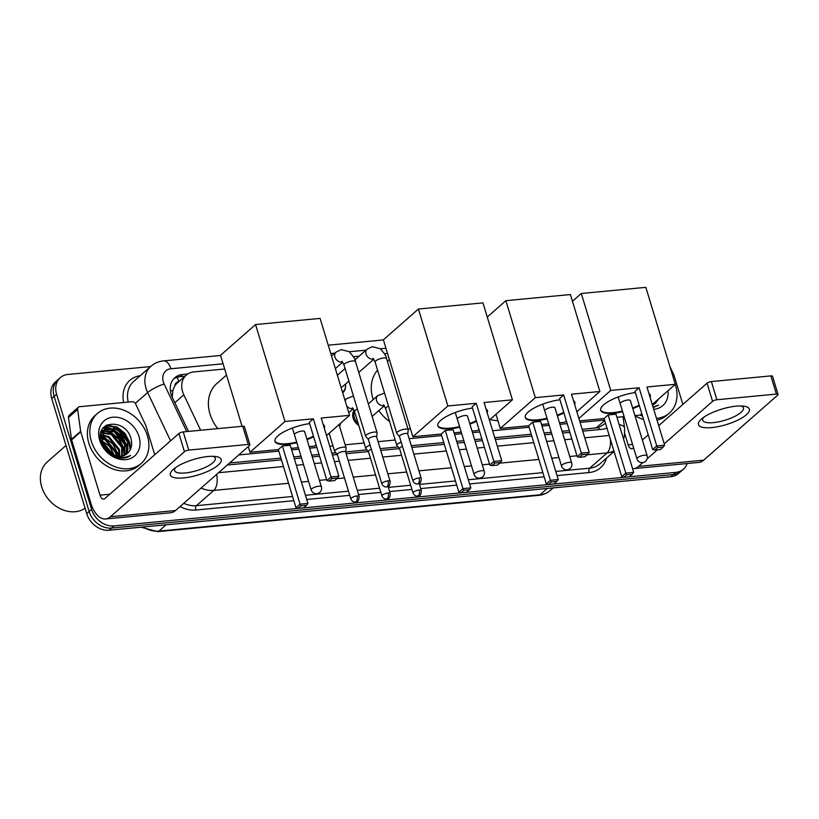 <?xml version="1.0" encoding="UTF-8"?>
<svg xmlns="http://www.w3.org/2000/svg" width="819" height="819" viewBox="0 0 819 819"><rect width="100%" height="100%" fill="white"/><g stroke="black" fill="none" stroke-linecap="round" stroke-linejoin="round"><path stroke-width="1.23" d="M358.753 425.368A10.637 8.425 -131.3 0 1 353.143 418.161A10.637 8.425 -131.3 0 1 354.136 410.38M340.448 423.341A10.637 8.425 -131.3 0 1 339.557 426.351M345.577 386.476A10.637 8.425 -131.3 0 1 343.141 392.352A10.637 8.425 -131.3 0 1 342.67 392.731M178.716 381.777A6.644 5.262 48.7 0 0 174.764 385.954L172.922 390.233L172.236 397.164M174.764 385.954A19.943 15.796 -131.3 0 1 177.15 383.149L186.282 375.122A19.943 15.796 48.7 0 0 183.825 394.84L200.635 430.251M582.207 429.371L598.75 427.538L605.497 423.259M229.637 462.981L280.897 458.097M293.786 456.869L300.962 456.183M311.763 455.159L319.011 454.463M331.89 453.235L335.892 452.856M345.649 451.924L366.984 449.887M380.19 448.628L398.075 446.928M411.281 445.669L443.775 442.567M456.664 441.339L463.83 440.663M474.631 439.629L481.879 438.943M494.768 437.715L531.214 434.234M544.103 433.005L551.279 432.319M562.08 431.296L569.328 430.599M238.79 454.934L278.788 451.126M291.666 449.897L298.843 449.211M309.643 448.177L316.892 447.491M329.77 446.263L333.005 445.956M345.157 444.799L364.107 442.987M378.071 441.656L395.198 440.028M409.162 438.697L441.656 435.595M454.545 434.367L461.711 433.681M472.512 432.657L479.76 431.961M492.649 430.733L529.105 427.262M541.983 426.034L549.16 425.348M559.961 424.324L567.209 423.628M580.087 422.399L604.535 420.075M224.662 368.99L193.919 371.918A19.943 15.796 48.7 0 0 186.282 375.122M387.541 353.47L384.51 353.757M359.152 356.173L353.419 356.715M107.289 424.785A26.587 21.059 -131.3 0 1 113.708 427.047A26.587 21.059 -131.3 0 0 107.289 424.785M117.352 429.166A26.587 21.059 -131.3 0 1 126.31 438.237A26.587 21.059 -131.3 0 0 117.352 429.166M128.849 442.803A26.587 21.059 -131.3 0 1 130.067 445.966A26.587 21.059 -131.3 0 0 128.849 442.803M687.131 463.534A19.943 15.796 -131.3 0 1 683.394 469.195A19.943 15.796 -131.3 0 1 675.757 472.389L113.943 525.941A19.943 15.796 -131.3 0 1 91.585 509.367L56.603 394.236A19.943 15.796 -131.3 0 1 60.289 377.661A19.943 15.796 -131.3 0 1 67.926 374.457L150.583 366.574M60.289 377.661L55.416 381.941A19.943 15.796 -131.3 0 0 51.73 398.525L86.712 513.656A19.943 15.796 -131.3 0 0 109.07 530.231L670.884 476.678A19.943 15.796 -131.3 0 0 678.521 473.474L680.958 471.334A19.943 15.796 -131.3 0 1 673.32 474.539L111.507 528.081A19.943 15.796 -131.3 0 1 89.148 511.517L54.167 396.386A19.943 15.796 -131.3 0 1 57.852 379.801A19.943 15.796 -131.3 0 0 54.167 396.386L89.148 511.517A19.943 15.796 -131.3 0 0 111.507 528.081L673.32 474.539A19.943 15.796 -131.3 0 0 680.958 471.334L683.394 469.195M104.269 426.812A26.587 21.059 -131.3 0 1 107.361 427.6A26.587 21.059 -131.3 0 0 104.269 426.812M108.026 427.825A26.587 21.059 -131.3 0 1 113.913 430.661A26.587 21.059 -131.3 0 0 108.026 427.825M124.642 441.584A26.587 21.059 -131.3 0 1 125.819 443.714A26.587 21.059 -131.3 0 0 124.642 441.584M127.15 446.734A26.587 21.059 -131.3 0 1 127.784 448.597A26.587 21.059 -131.3 0 0 127.15 446.734M187.746 374.017L182.463 374.518A19.943 15.796 48.7 0 0 174.826 377.723A19.943 15.796 48.7 0 0 172.359 397.44L188.483 431.408M582.749 431.142L602.067 429.299A19.943 15.796 48.7 0 0 606.93 427.948M227.313 465.018L281.439 459.858M294.318 458.63L301.494 457.944M312.295 456.92L319.543 456.224M332.432 454.995L337.336 454.535M346.13 453.695L368.427 451.566L365.858 448.577A5.979 1.812 163.1 0 1 365.735 448.362A5.979 1.812 163.1 0 1 366.41 447.102A5.979 1.812 163.1 0 1 370.106 445.157M380.733 450.399L399.518 448.607M411.824 447.43L444.307 444.338M457.197 443.11L464.373 442.424M475.174 441.39L482.422 440.704M495.3 439.475L531.756 436.005M544.635 434.776L551.811 434.09M562.612 433.056L569.86 432.371M173.679 378.869A19.943 15.796 -131.3 0 1 180.026 376.668L185.084 376.187M129.617 446.99A26.587 21.059 48.7 0 0 129.115 445.485M127.918 442.649A26.587 21.059 48.7 0 0 113.626 427.846M111.497 426.853A26.587 21.059 48.7 0 0 106.368 425.256M736.107 406.173A26.587 8.057 -16.9 0 1 743.857 406.183A26.587 8.057 -16.9 0 1 743.519 416.902A26.587 8.057 -16.9 0 1 711.742 427.59A26.587 8.057 -16.9 0 1 701.412 419.072A26.587 8.057 -16.9 0 1 736.107 406.173M703.623 417.342A21.263 6.45 163.1 0 0 702.722 420.26A21.263 6.45 163.1 0 0 713.329 422.645A21.263 6.45 163.1 0 0 734.315 416.605A21.263 6.45 163.1 0 0 743.427 407.903A21.263 6.45 163.1 0 0 741.041 405.968M632.544 468.642A26.587 14.077 -95.4 0 0 633.711 468.622L698.812 462.418A26.587 14.077 -95.4 0 0 703.654 460.186L777.681 395.147A3.327 1.003 163.1 0 0 778.05 394.451A3.327 1.003 163.1 0 0 776.392 394.072L770.874 375.901A3.327 1.003 -16.9 0 1 772.532 376.269L778.05 394.451M633.711 468.622A26.587 14.077 -95.4 0 0 638.554 466.39L642.895 462.571M716.901 399.744A3.327 1.003 163.1 0 0 712.571 401.351L707.053 383.179A3.327 1.003 -16.9 0 1 711.373 381.572L716.901 399.744L776.392 394.072M647.143 458.845L657.411 449.826M664.219 443.837L712.571 401.351M711.373 381.572L770.874 375.901M707.053 383.179L658.701 425.665M648.239 434.858L642.342 440.028M633.578 447.737L633.026 448.218A6.644 3.522 84.6 0 1 631.818 448.771A6.644 3.522 84.6 0 1 628.142 444.83L624.723 433.568M682.862 404.432L673.996 375.266A3.327 2.631 48.7 0 0 673.791 374.744L669.891 366.523M675.214 384.367A33.231 26.331 -131.3 0 1 675.542 385.411A33.231 26.331 -131.3 0 1 669.42 413.042A33.231 26.331 -131.3 0 1 656.49 418.396M653.183 407.524L658.66 405.118L653.019 406.992M655.384 403.255L656.183 402.477A16.615 13.165 -131.3 0 1 655.405 403.245A16.615 13.165 -131.3 0 1 652.446 405.077M656.183 402.477L658.65 398.925M668.038 390.673A23.26 18.427 -131.3 0 1 653.726 409.305M653.767 404.422L655.313 401.863M654.197 404.156L656.07 401.187M652.426 405.036L653.019 403.869M642.546 416.134A33.231 26.331 -131.3 0 1 640.192 415.09M669.42 413.042L666.983 415.182A33.231 26.331 -131.3 0 1 657.012 420.106M643.56 419.461A33.231 26.331 -131.3 0 1 634.96 415.704M622.624 411.681A25.921 7.862 -16.9 0 1 613.626 413.206A25.921 7.862 -16.9 0 1 600.706 410.299A25.921 7.862 -16.9 0 1 635.38 392.557M639.096 387.745L656.766 445.925L664.629 445.167L646.949 386.998L675.296 384.295L645.833 287.346L581.295 293.499L610.749 390.448L639.096 387.745L635.012 391.339L652.682 449.508L656.766 445.925L657.647 447.563L663.257 447.02L664.629 445.167M648.955 393.591A25.921 7.862 -16.9 0 1 650.306 395.229A25.921 7.862 -16.9 0 1 650.091 397.348M639.393 405.753A25.921 7.862 -16.9 0 1 632.8 408.589M610.749 390.448L578.89 418.448M579.617 420.864L604.064 418.529L608.148 414.946L616.001 414.199L633.681 472.368L632.309 474.221L626.699 474.754L625.818 473.116L608.148 414.946M616.942 417.301L624.119 416.615M634.92 415.591L640.263 415.079L641.809 413.718M652.272 404.525L675.296 384.295M581.295 293.499L572.45 301.269M663.257 447.02L660.401 449.539L654.78 450.081L657.647 447.563M652.682 449.508L654.78 450.081M632.309 474.221L629.453 476.74L623.832 477.272L621.734 476.699L604.064 418.529M621.734 476.699L625.818 473.116L633.681 472.368M623.832 477.272L626.699 474.754M650.194 394.932A25.921 7.862 -16.9 0 1 649.907 396.734M630.425 400.808A5.313 1.607 163.1 0 0 630.405 400.614A5.313 1.607 163.1 0 0 626.351 400.235A5.313 1.607 163.1 0 0 620.833 402.59M639.209 405.149A25.921 7.862 -16.9 0 1 632.616 407.985M622.44 411.077A25.921 7.862 -16.9 0 1 600.634 409.991M497.942 420.679A36.548 28.962 -131.3 0 1 490.008 419.523M547.184 418.867A25.921 7.862 -16.9 0 1 538.196 420.393A25.921 7.862 -16.9 0 1 525.276 417.485A25.921 7.862 -16.9 0 1 559.95 399.744M563.656 394.942L581.336 453.112L589.189 452.364L571.519 394.195L599.866 391.492L570.403 294.533L505.866 300.686L535.319 397.645L563.656 394.942L559.582 398.525L577.252 456.695L581.336 453.112L582.217 454.75L587.827 454.217L589.189 452.364M573.525 400.788A25.921 7.862 -16.9 0 1 574.877 402.416A25.921 7.862 -16.9 0 1 574.662 404.535M563.963 412.95A25.921 7.862 -16.9 0 1 557.36 415.786M535.319 397.645L500.286 428.419L528.634 425.716L532.708 422.133L540.571 421.386L558.241 479.555L556.879 481.408L551.269 481.941L550.388 480.303L532.708 422.133M541.513 424.488L548.689 423.812M559.49 422.778L564.834 422.266L566.379 420.905M576.842 411.711L599.866 391.492M505.866 300.686L487.264 317.035M495.986 414.26L500.286 428.419M587.827 454.217L584.961 456.736L579.35 457.268L582.217 454.75M577.252 456.695L579.35 457.268M556.879 481.408L554.013 483.927L548.402 484.459L546.304 483.896L528.634 425.716M546.304 483.896L550.388 480.303L558.241 479.555M548.402 484.459L551.269 481.941M574.764 402.119A25.921 7.862 -16.9 0 1 574.477 403.931M554.995 407.995A5.313 1.607 163.1 0 0 554.975 407.801A5.313 1.607 163.1 0 0 550.921 407.422A5.313 1.607 163.1 0 0 545.403 409.776M563.779 412.336A25.921 7.862 -16.9 0 1 557.176 415.172M547 418.263A25.921 7.862 -16.9 0 1 525.204 417.178M373.218 399.59A36.548 28.962 -131.3 0 1 372.87 398.505A36.548 28.962 -131.3 0 1 377.569 370.147M410.493 429.013A36.548 28.962 -131.3 0 1 407.913 428.859M389.598 421.59A36.548 28.962 -131.3 0 1 378.798 410.616M459.746 427.201A25.921 7.862 -16.9 0 1 450.757 428.726A25.921 7.862 -16.9 0 1 437.837 425.829A25.921 7.862 -16.9 0 1 472.512 408.077M476.218 403.276L493.888 461.445L501.75 460.698L484.08 402.528L512.418 399.826L482.964 302.876L418.417 309.019L447.87 405.978L476.218 403.276L472.133 406.859L489.813 465.028L493.888 461.445L494.778 463.083L500.389 462.551L501.75 460.698M486.077 409.121A25.921 7.862 -16.9 0 1 487.428 410.759A25.921 7.862 -16.9 0 1 487.223 412.868M476.515 421.283A25.921 7.862 -16.9 0 1 469.922 424.119M447.87 405.978L412.848 436.752L441.185 434.06L445.27 430.466L453.132 429.719L470.802 487.889L469.441 489.742L463.83 490.284L462.94 488.636L445.27 430.466M454.074 432.831L461.251 432.145M472.051 431.111L477.385 430.599L478.941 429.248M489.404 420.055L512.418 399.826M418.417 309.019L383.384 339.803L412.848 436.752M500.389 462.551L497.522 465.069L491.912 465.601L494.778 463.083M489.813 465.028L491.912 465.601M469.441 489.742L466.574 492.26L460.964 492.792L458.865 492.229L441.185 434.06M458.865 492.229L462.94 488.636L470.802 487.889M460.964 492.792L463.83 490.284M487.315 410.462A25.921 7.862 -16.9 0 1 487.039 412.264M467.557 416.328A5.313 1.607 163.1 0 0 467.536 416.134A5.313 1.607 163.1 0 0 463.472 415.755A5.313 1.607 163.1 0 0 457.954 418.11M476.33 420.679A25.921 7.862 -16.9 0 1 469.737 423.515M459.561 426.597A25.921 7.862 -16.9 0 1 437.755 425.511M217.782 428.613A36.548 28.962 -131.3 0 1 210.002 414.035A36.548 28.962 -131.3 0 1 216.738 383.63L226.505 375.051M296.867 442.731A25.921 7.862 -16.9 0 1 287.878 444.256A25.921 7.862 -16.9 0 1 274.959 441.349A25.921 7.862 -16.9 0 1 309.633 423.607M313.339 418.796L331.019 476.965L338.871 476.218L321.202 418.048L349.549 415.346L320.086 318.396L255.548 324.549L285.002 421.498L313.339 418.796L309.265 422.389L326.935 480.558L331.019 476.965L331.9 478.613L337.51 478.071L338.871 476.218M323.208 424.641A25.921 7.862 -16.9 0 1 324.559 426.279A25.921 7.862 -16.9 0 1 324.344 428.388M313.646 436.803A25.921 7.862 -16.9 0 1 307.043 439.639M285.002 421.498L249.969 452.283L278.317 449.58L282.391 445.997L290.254 445.249L307.924 503.419L306.562 505.272L300.952 505.804L300.071 504.166L282.391 445.997M291.195 448.351L298.372 447.665M309.172 446.642L314.516 446.13L316.062 444.768M326.525 435.575L349.549 415.346M255.548 324.549L220.516 355.333L242.076 426.3M248.249 446.621L249.969 452.283M337.51 478.071L334.643 480.589L329.033 481.122L331.9 478.613M326.935 480.558L329.033 481.122M306.562 505.272L303.695 507.79L298.085 508.323L295.987 507.749L278.317 449.58M295.987 507.749L300.071 504.166L307.924 503.419M298.085 508.323L300.952 505.804M324.447 425.982A25.921 7.862 -16.9 0 1 324.16 427.784M304.678 431.859A5.313 1.607 163.1 0 0 304.658 431.664A5.313 1.607 163.1 0 0 300.604 431.285A5.313 1.607 163.1 0 0 295.086 433.64M313.462 436.199A25.921 7.862 -16.9 0 1 306.859 439.035M296.683 442.127A25.921 7.862 -16.9 0 1 274.887 441.042M407.739 434.009L408.22 430.047A5.979 1.812 163.1 0 0 408.2 429.801A5.979 1.812 163.1 0 0 405.221 429.136A5.979 1.812 163.1 0 0 397.43 432.022A5.979 1.812 163.1 0 0 396.754 433.282A5.979 1.812 163.1 0 0 396.877 433.497L399.477 436.517M407.729 434.101A4.32 1.31 163.1 0 0 407.719 433.927A4.32 1.31 163.1 0 0 405.569 433.435A4.32 1.31 163.1 0 0 399.938 435.524A4.32 1.31 163.1 0 0 399.447 436.435A4.32 1.31 163.1 0 0 399.539 436.588M348.904 381.101L343.12 386.179A5.979 4.74 -131.3 0 1 340.97 387.131M345.423 384.152A9.971 7.893 -131.3 0 1 343.315 391.318A9.971 7.893 -131.3 0 1 342.434 391.963M376.648 436.967L377.129 433.016A5.979 1.812 163.1 0 0 377.109 432.77A5.979 1.812 163.1 0 0 374.129 432.094A5.979 1.812 163.1 0 0 366.339 434.991A5.979 1.812 163.1 0 0 365.663 436.251A5.979 1.812 163.1 0 0 365.786 436.466L368.386 439.486M376.638 437.07A4.32 1.31 163.1 0 0 376.627 436.885A4.32 1.31 163.1 0 0 374.467 436.404A4.32 1.31 163.1 0 0 368.847 438.493A4.32 1.31 163.1 0 0 368.355 439.404A4.32 1.31 163.1 0 0 368.448 439.557M401.197 442.199A5.979 1.812 163.1 0 0 397.502 444.144A5.979 1.812 163.1 0 0 396.826 445.403A5.979 1.812 163.1 0 0 396.949 445.618L399.549 448.638M358.108 423.269A9.971 7.893 -131.3 0 1 354.32 417.567A9.971 7.893 -131.3 0 1 354.535 411.496M402.457 446.324A4.32 1.31 163.1 0 0 400.01 447.645A4.32 1.31 163.1 0 0 399.518 448.546A4.32 1.31 163.1 0 0 399.611 448.71M371.365 449.283A4.32 1.31 163.1 0 0 368.919 450.604A4.32 1.31 163.1 0 0 368.427 451.515A4.32 1.31 163.1 0 0 368.519 451.668M340.346 423.433A9.971 7.893 -131.3 0 1 339.404 425.839M345.628 452.047L346.109 448.095A5.979 1.812 163.1 0 0 346.089 447.85A5.979 1.812 163.1 0 0 341.523 447.42A5.979 1.812 163.1 0 0 335.319 450.071A5.979 1.812 163.1 0 0 334.643 451.33A5.979 1.812 163.1 0 0 334.766 451.545L337.367 454.565M345.618 452.139A4.32 1.31 163.1 0 0 345.608 451.965A4.32 1.31 163.1 0 0 343.448 451.484A4.32 1.31 163.1 0 0 337.817 453.572A4.32 1.31 163.1 0 0 337.336 454.473A4.32 1.31 163.1 0 0 337.428 454.637M207.975 456.511A26.587 8.057 -16.9 0 1 215.725 456.521A26.587 8.057 -16.9 0 1 215.387 467.239A26.587 8.057 -16.9 0 1 183.599 477.927A26.587 8.057 -16.9 0 1 173.27 469.42A26.587 8.057 -16.9 0 1 207.975 456.511M175.491 467.68A21.263 6.45 163.1 0 0 174.59 470.608A21.263 6.45 163.1 0 0 185.186 472.983A21.263 6.45 163.1 0 0 206.183 466.953A21.263 6.45 163.1 0 0 215.284 458.241A21.263 6.45 163.1 0 0 212.909 456.306M80.641 431.285A3.327 2.631 48.7 0 0 80.753 431.818L71.622 439.844A3.327 2.631 -131.3 0 1 71.499 439.312L80.641 431.285L77.621 409.48A3.327 2.631 48.7 0 1 78.348 407.248A3.327 2.631 48.7 0 1 79.627 406.705L132.105 401.709A3.327 2.631 48.7 0 1 135.626 403.951L145.659 425.092A3.327 2.631 48.7 0 1 145.864 425.614L154.719 454.77M71.622 439.844L90.868 503.204A26.587 14.077 -95.4 0 0 105.579 518.959A26.587 14.077 -95.4 0 0 110.422 516.738L184.439 451.699L178.911 433.517L104.893 498.556A6.644 3.522 84.6 0 1 103.685 499.109A6.644 3.522 84.6 0 1 100.01 495.178L80.753 431.818M71.499 439.312L68.489 417.506A3.327 2.631 -131.3 0 1 69.216 415.274L78.348 407.248M105.579 518.959L170.68 512.755A26.587 14.077 -95.4 0 0 175.522 510.534L249.539 445.485A3.327 1.003 163.1 0 0 249.918 444.789A3.327 1.003 163.1 0 0 248.259 444.42L242.731 426.238A3.327 1.003 -16.9 0 1 244.39 426.607L249.918 444.789M178.911 433.517A3.327 1.003 -16.9 0 1 183.241 431.91L188.769 450.092L248.259 444.42M188.769 450.092A3.327 1.003 163.1 0 0 184.439 451.699M183.241 431.91L242.731 426.238M85.063 508.21A29.904 23.69 -131.3 0 1 41.697 486.865A29.904 23.69 -131.3 0 1 47.215 461.998L66.001 445.485M127.539 451.279L126.802 445.249L121.97 436.025L113.923 429.658L107.883 427.856A29.904 23.69 -131.3 0 1 112.183 430.067M116.359 433.036A29.904 23.69 -131.3 0 1 122.266 439.138M127.395 448.259A29.904 23.69 -131.3 0 1 127.959 449.856M91.288 441.103A33.231 26.331 -131.3 0 1 97.41 413.462A33.231 26.331 -131.3 0 1 147.41 435.749A33.231 26.331 -131.3 0 1 141.278 463.39A33.231 26.331 -131.3 0 1 91.288 441.103M141.278 463.39L138.841 465.53A33.231 26.331 -131.3 0 1 88.851 443.243A33.231 26.331 -131.3 0 1 94.973 415.602L97.41 413.462M128.051 452.825C131.357 449.344 132.402 444.891 131.183 439.445C126.208 417.25 93.735 420.526 101.208 441.554C104.085 449.846 109.695 455.231 118.038 457.688C122.87 458.732 127.037 457.985 130.528 455.456C122.451 459.213 114.691 457.616 107.248 450.685A16.615 13.165 -131.3 0 0 127.273 453.583L128.051 452.825A16.615 13.165 -131.3 0 1 127.273 453.583M138.995 436.547A23.26 18.427 -131.3 0 1 125.788 459.633A23.26 18.427 -131.3 0 1 99.703 440.294A23.26 18.427 -131.3 0 1 112.899 417.219A23.26 18.427 -131.3 0 1 138.995 436.547M125.635 454.76L127.754 442.025L117.26 429.125L104.167 429.668M126.065 454.494L128.522 441.359L118.028 428.46L104.504 429.351L101.976 442.69L107.248 450.685M123.761 455.63L124.713 444.707L114.22 431.808L102.856 431.255M124.253 455.436L125.471 444.031L114.977 431.132L103.153 430.825M121.611 456.163L121.662 447.379L111.169 434.479L101.863 433.19M122.174 456.06L122.43 446.713L111.937 433.814L102.078 432.667M119.103 456.296L118.622 450.051L108.128 437.162L101.239 435.554M119.769 456.306L119.379 449.385L108.886 436.486L101.351 434.92M116.114 455.866L115.571 452.733L105.078 439.834L101.116 438.482M116.922 456.04L116.339 452.068L105.846 439.168L101.085 437.684M113.339 454.914L102.795 441.84L101.566 441.308M104.535 429.32L100.43 436.517M102.395 431.49L101.116 432.34M102.713 431.091L100.942 432.483M112.223 454.381L101.894 442.444M110.934 454.535L115.745 456.285M114.445 455.364L109.562 446.478L101.321 440.172M118.253 456.234L117.66 453.276L112.827 444.062L104.781 437.684L101.136 436.343M124.498 453.951L123.751 447.921L118.919 438.708L110.872 432.33L104.842 430.538M103.317 430.425L101.658 430.466M106.951 427.774L103.174 428.009M130.559 449.15L129.842 442.567L125.01 433.353L116.974 426.975L106.265 425.317M114.261 456.378L114.107 455.866M113.892 455.149L101.433 440.735M124.078 454.975L123.372 448.259L118.54 439.045L110.493 432.667L103.911 430.814M102.999 430.753L101.525 430.784M127.129 452.303L126.423 445.587L121.581 436.363L113.544 429.995L106.961 428.132M106.306 428.091L102.938 428.317M130.139 450.02L129.463 442.905L124.631 433.691L116.585 427.313L105.661 425.696M170.454 391.154A19.943 4.126 -25.4 0 1 172.922 390.233M599.232 429.565A19.943 10.555 -95.4 0 0 598.75 427.538M178.798 381.705A19.943 10.555 -95.4 0 0 177.037 377.262M596.037 428.061L604.657 420.485M174.867 402.713L183.825 394.84M223.085 363.79L170.895 368.765A13.288 10.534 48.7 0 0 163.35 381.951A13.288 10.534 48.7 0 0 164.158 384.039L186.722 431.582M170.567 440.847L147.655 392.557A26.587 21.059 -131.3 0 1 146.038 388.38A26.587 21.059 -131.3 0 1 150.931 366.267L133.579 381.531A26.587 21.059 48.7 0 0 128.245 402.078M135.309 403.398L147.655 392.557A13.288 2.744 -25.4 0 1 164.158 384.039M606.521 458.087A29.904 23.69 -131.3 0 1 589.107 472.543L557.043 475.604M544.164 476.832L469.604 483.937M456.715 485.165L420.72 488.595M411.947 489.434L389.629 491.564M380.855 492.393L358.538 494.522M349.754 495.362L306.726 499.467M293.847 500.696L195.813 510.032A29.904 23.69 -131.3 0 1 180.016 506.582M123.638 402.518A29.904 23.69 -131.3 0 1 140.203 375.696M675.757 472.389L670.884 476.678M56.603 394.236L51.73 398.525M91.585 509.367L86.712 513.656M113.943 525.941L109.07 530.231M613.912 450.941A26.587 21.059 -131.3 0 1 607.074 452.927L589.711 468.181A26.587 21.059 48.7 0 0 599.887 463.912L614.066 451.453M288.554 483.282L213.779 490.407L196.417 505.671L292.567 496.498M216.585 474.447A13.288 7.033 84.6 0 1 213.779 490.407A26.587 21.059 -131.3 0 1 201.126 488.032M183.763 503.286A26.587 21.059 48.7 0 0 196.417 505.671A3.327 1.761 -95.4 0 0 195.813 510.032M610.237 438.861A13.288 7.033 84.6 0 1 607.074 452.927L587.141 454.821M576.975 455.794L569.727 456.48M558.927 457.514L551.75 458.2M538.871 459.428L499.692 463.155M489.537 464.127L482.289 464.813M471.488 465.847L464.312 466.533M451.433 467.762L418.939 470.853M406.654 472.031L387.848 473.822M375.563 474.989L353.245 477.119M344.471 477.958L336.824 478.685M326.658 479.647L319.41 480.343M308.609 481.367L301.433 482.053M305.456 495.27L348.484 491.175M357.258 490.335L379.576 488.206M388.349 487.377L410.667 485.247M419.451 484.408L455.446 480.978M468.325 479.75L542.884 472.645M555.773 471.416L589.711 468.181A3.327 1.761 -95.4 0 0 589.107 472.543M385.964 348.27L380.323 348.802M365.98 350.174L349.232 351.771M334.879 353.132L330.763 353.532M218.56 472.717L283.466 466.523M296.345 465.294L303.521 464.619M314.322 463.585L321.57 462.889M334.449 461.67L339.373 461.199M348.157 460.36L370.475 458.231M382.749 457.063L401.566 455.272M413.851 454.095L446.335 451.003M459.224 449.774L466.39 449.088M477.19 448.065L484.449 447.369M497.328 446.14L533.783 442.669M546.662 441.441L553.839 440.755M564.639 439.721L571.887 439.035M584.766 437.807L609.213 435.473M619.164 424.6A13.288 5.19 -7.9 0 1 624.569 427.917L623.024 416.728M220.557 355.456L163.544 360.892A13.288 7.033 84.6 0 1 170.895 368.765M180.026 376.668L182.463 374.518M547.215 488.462L540.038 494.768A6.644 3.522 84.6 0 1 538.82 495.331L157.719 531.654A6.644 3.522 -95.4 0 0 158.927 531.101L540.038 494.768A26.587 21.059 48.7 0 0 550.214 490.499C547.02 493.273 543.222 494.881 538.82 495.331M143.069 526.986A26.587 21.059 48.7 0 0 158.927 531.101L166.103 524.795M638.554 466.39L703.654 460.186M628.142 444.83L632.565 444.41M644.481 455.19A5.313 1.607 -16.9 0 1 647.133 455.784A5.313 5.313 0 0 1 642.546 462.622A5.313 5.313 0 0 1 636.957 458.875A5.313 1.607 -16.9 0 1 637.551 457.76A5.313 1.607 -16.9 0 1 644.481 455.19M569.051 462.377A5.313 1.607 -16.9 0 1 571.703 462.97A5.313 5.313 0 0 1 567.117 469.809A5.313 5.313 0 0 1 561.527 466.062A5.313 1.607 -16.9 0 1 562.121 464.946A5.313 1.607 -16.9 0 1 569.051 462.377M481.603 470.71A5.313 1.607 -16.9 0 1 484.254 471.304A5.313 5.313 0 0 1 479.678 478.142A5.313 5.313 0 0 1 474.088 474.396A5.313 1.607 -16.9 0 1 474.682 473.28A5.313 1.607 -16.9 0 1 481.603 470.71M318.734 486.24A5.313 1.607 -16.9 0 1 321.386 486.834A5.313 5.313 0 0 1 316.799 493.673A5.313 5.313 0 0 1 311.21 489.926A5.313 1.607 -16.9 0 1 311.804 488.81A5.313 1.607 -16.9 0 1 318.734 486.24M419.072 477.917A4.32 2.283 -95.4 0 1 418.294 483.599A4.32 2.283 84.6 0 1 417.506 483.957C418.949 483.005 420.925 484.828 421.232 478.398A4.32 1.31 163.1 0 0 419.072 477.917A4.32 1.31 163.1 0 0 414.813 479.146A4.32 1.31 163.1 0 0 412.96 480.917L399.447 436.435M373.628 358.917A5.979 4.74 -131.3 0 1 373.065 359.05A5.979 4.74 -131.3 0 1 366.042 354.125A5.979 4.74 -131.3 0 1 367.147 349.15L372.236 346.672L380.108 348.648C384.531 353.409 386.691 356.746 386.588 358.671A5.979 1.812 163.1 0 0 383.609 357.995A5.979 1.812 163.1 0 0 383.282 358.036A5.979 1.812 163.1 0 0 377.559 359.766A5.979 1.812 163.1 0 0 375.143 362.141L396.754 433.282M387.981 480.876A4.32 2.283 -95.4 0 1 387.203 486.558A4.32 2.283 84.6 0 1 386.414 486.916C387.858 485.964 389.834 487.796 390.141 481.367A4.32 1.31 163.1 0 0 387.981 480.876A4.32 1.31 163.1 0 0 383.722 482.104A4.32 1.31 163.1 0 0 381.869 483.875L368.355 439.404M342.537 361.885A5.979 4.74 -131.3 0 1 341.973 362.018A5.979 4.74 -131.3 0 1 334.951 357.084A5.979 4.74 -131.3 0 1 336.046 352.109L341.134 349.631L349.017 351.607C353.439 356.367 355.6 359.715 355.497 361.629A5.979 1.812 163.1 0 0 352.518 360.964A5.979 1.812 163.1 0 0 352.19 360.995A5.979 1.812 163.1 0 0 346.457 362.735A5.979 1.812 163.1 0 0 344.052 365.11L365.663 436.251M419.154 490.028A4.32 2.283 -95.4 0 1 418.366 495.71A4.32 2.283 84.6 0 1 417.577 496.068C419.021 495.116 420.997 496.949 421.304 490.52A4.32 1.31 163.1 0 0 419.154 490.028A4.32 1.31 163.1 0 0 414.885 491.257A4.32 1.31 163.1 0 0 413.032 493.028L399.518 448.546M384.162 405.456A5.979 4.74 -131.3 0 1 383.589 405.589A5.979 4.74 -131.3 0 1 376.566 400.655A5.979 4.74 -131.3 0 1 377.672 395.679L384.541 393.059M388.503 406.101A5.979 1.812 163.1 0 0 386.343 407.422A5.979 1.812 163.1 0 0 385.677 408.681L396.826 445.403M388.052 492.997A4.32 2.283 -95.4 0 1 387.274 498.679A4.32 2.283 84.6 0 1 386.486 499.037C387.93 498.085 389.905 499.907 390.213 493.478A4.32 1.31 163.1 0 0 388.052 492.997A4.32 1.31 163.1 0 0 383.794 494.226A4.32 1.31 163.1 0 0 381.941 495.986L368.427 451.515M353.061 408.415A5.979 4.74 -131.3 0 1 352.498 408.548A5.979 4.74 -131.3 0 1 346.683 405.917M345.26 401.228A5.979 4.74 -131.3 0 1 346.58 398.648L353.439 396.027M357.401 409.07A5.979 1.812 163.1 0 0 355.251 410.38A5.979 1.812 163.1 0 0 354.576 411.64L365.735 448.362M356.961 495.956A4.32 2.283 -95.4 0 1 356.183 501.637A4.32 2.283 84.6 0 1 355.395 501.996C356.838 501.044 358.814 502.876 359.121 496.447A4.32 1.31 163.1 0 0 356.961 495.956A4.32 1.31 163.1 0 0 352.702 497.184A4.32 1.31 163.1 0 0 350.849 498.955L337.336 454.473M110.422 516.738L175.522 510.534M100.01 495.178L109.807 494.236M77.621 409.48L68.489 417.506M104.566 426.545A26.587 21.059 -131.3 0 1 107.893 427.405M108.702 427.682A26.587 21.059 -131.3 0 1 110.258 428.306M113.616 430.026A26.587 21.059 -131.3 0 1 116.554 432.002M123.065 438.544A26.587 21.059 -131.3 0 1 124.027 439.885M126.464 444.144A26.587 21.059 -131.3 0 1 128.092 448.331M623.576 439.117L624.477 435.513L624.569 427.917M163.544 360.892C158.743 361.363 154.535 363.165 150.931 366.267M383.425 339.926L328.224 345.188M157.719 531.654L141.032 527.18M550.214 490.499L553.183 487.899M630.323 400.44L647.133 455.784M618.15 396.959L636.957 458.875M554.883 407.637L571.703 462.97M542.721 404.156L561.527 466.062M389.383 359.531L387.387 361.281M467.444 415.97L484.254 471.304M455.272 412.489L474.088 474.396M304.566 431.49L321.386 486.834M292.403 428.009L311.21 489.926M337.377 375.307L345.086 368.53M354.903 359.899L367.147 349.15M375.143 362.141L373.065 358.323M358.773 372.43L373.822 359.203M343.315 391.318L342.465 392.066M386.588 358.671L408.2 429.801M421.232 478.398L407.719 433.927M412.96 480.917C414.373 484.51 418.437 484.08 417.506 483.957M331.531 356.081L336.046 352.109M344.052 365.11L341.973 361.281M335.36 368.642L342.731 362.162M355.497 361.629L377.109 432.77M390.141 481.367L376.627 436.885M381.869 483.875C383.282 487.469 387.346 487.039 386.414 486.916M368.335 403.89L377.672 395.679M354.33 410.882L353.347 411.752M385.677 408.681L383.599 404.852M372.154 416.451L384.357 405.733M421.304 490.52L419.154 483.456M413.032 493.028C414.445 496.621 418.509 496.191 417.577 496.068M344.912 400.112L346.58 398.648M354.576 411.64L352.508 407.811M348.73 412.674L353.265 408.691M390.213 493.478L388.063 486.414M381.941 495.986C383.353 499.59 387.418 499.16 386.486 499.037M329.156 433.261L334.643 451.33M339.025 424.59L346.089 447.85M359.121 496.447L345.608 451.965M350.849 498.955C352.262 502.549 356.326 502.119 355.395 501.996"/></g></svg>
